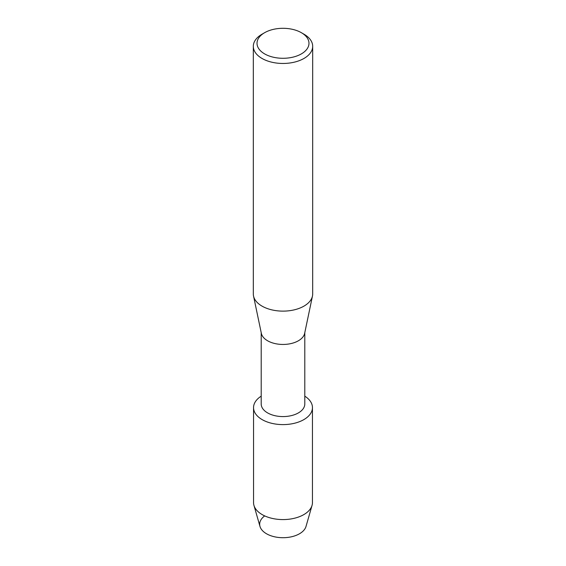 <?xml version="1.0" encoding="UTF-8"?>
<svg xmlns="http://www.w3.org/2000/svg" width="566" height="566" viewBox="0 0 566 566"><rect width="100%" height="100%" fill="white"/><g stroke="black" fill="none" stroke-linecap="round" stroke-linejoin="round"><path stroke-width="0.85" d="M312.453 407.598A29.453 17.001 180 0 1 303.829 419.625A29.453 17.001 180 0 0 304.798 396.165A29.453 17.001 180 0 1 312.453 407.598L312.453 502.58A29.453 17.001 180 0 1 312.057 505.353L306.015 526.437A23.326 13.471 180 0 1 299.499 533.759A23.326 13.471 180 0 1 267.591 534.346A23.326 13.471 180 0 1 264.541 516.001M304.798 332.617L304.798 403.99A21.798 12.586 180 0 1 298.416 412.89A21.798 12.586 180 0 1 274.659 415.621A21.798 12.586 180 0 1 261.202 403.99L261.202 332.617M303.829 419.625A29.453 17.001 180 0 1 262.681 419.908A29.453 17.001 180 0 1 261.202 396.165A29.453 17.001 180 0 0 253.547 407.598A29.453 17.001 180 0 0 271.73 423.311A29.453 17.001 180 0 0 303.829 419.625M301.367 32.694L303.992 34.208A29.687 17.136 180 0 1 312.687 46.327L312.687 293.995A29.687 17.136 180 0 1 312.467 296.053L304.642 333.374A21.798 12.586 180 0 1 298.416 340.76A21.798 12.586 180 0 1 275.883 343.76A21.798 12.586 180 0 1 261.358 333.374L253.533 296.053A29.687 17.136 180 0 1 253.313 293.995L253.313 46.327A29.687 17.136 180 0 1 262.008 34.208L264.633 32.694A25.972 14.992 180 0 1 301.367 32.694A25.972 14.992 180 0 1 301.367 53.897A25.972 14.992 180 0 1 264.633 53.897A25.972 14.992 180 0 1 264.633 32.694L262.008 34.208M312.467 296.053A29.687 17.136 180 0 1 303.992 306.107A29.687 17.136 180 0 1 273.314 310.189A29.687 17.136 180 0 1 253.533 296.053M312.687 46.327A29.687 17.136 180 0 1 303.992 58.439A29.687 17.136 180 0 1 271.638 62.161A29.687 17.136 180 0 1 253.313 46.327M312.057 505.353A29.453 17.001 180 0 1 303.829 514.6A29.453 17.001 180 0 1 273.994 518.767A29.453 17.001 180 0 1 253.943 505.353A29.453 17.001 180 0 1 253.547 502.58L253.547 407.598M299.499 533.759A23.326 13.471 180 0 1 275.868 537.063A23.326 13.471 180 0 1 259.985 526.437L253.943 505.353"/></g></svg>
